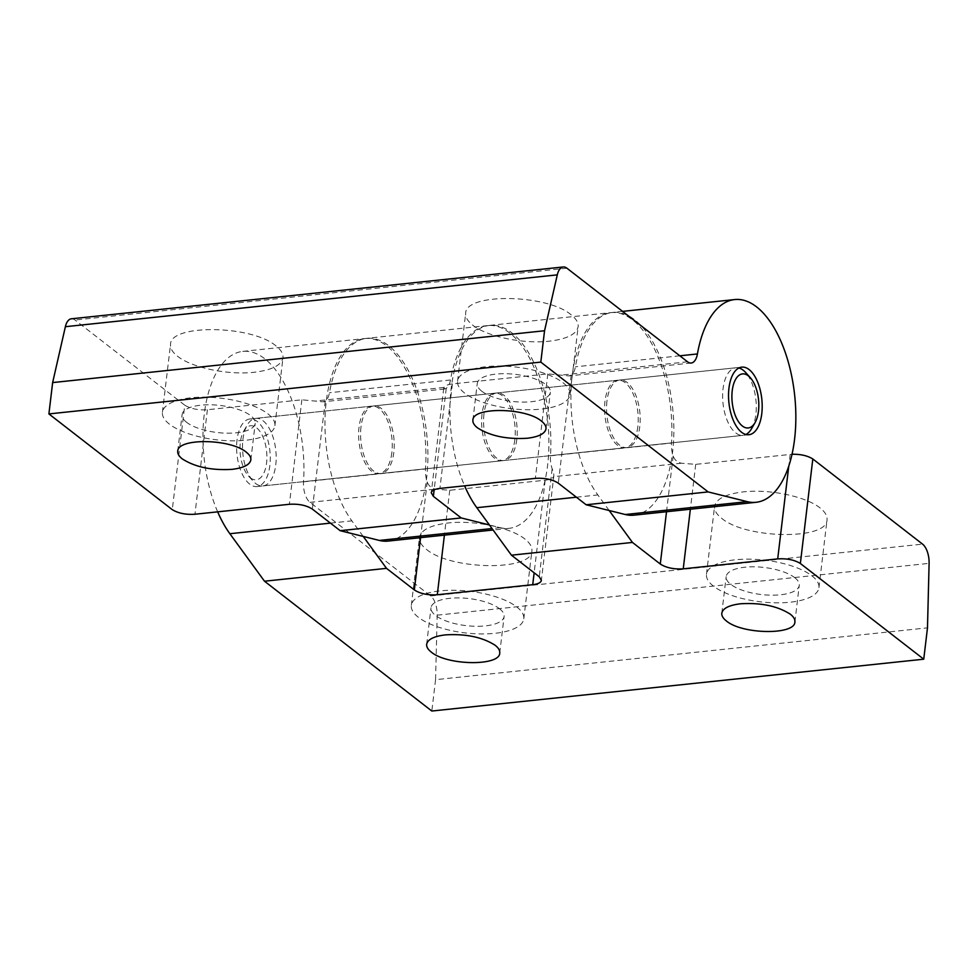 <?xml version="1.0" encoding="UTF-8"?>
<svg xmlns="http://www.w3.org/2000/svg" width="978" height="978" viewBox="0 0 978 978"><rect width="100%" height="100%" fill="white"/><g stroke="black" fill="none" stroke-linecap="round" stroke-linejoin="round"><path stroke-width="0.73" stroke-dasharray="4.89 3.67" d="M751.581 428.645A33.973 16.54 84 0 0 755.872 414.293A33.973 16.54 84 0 0 745.676 372.532M255.613 483.487A33.973 16.54 84 0 0 262.911 485.932A33.973 16.54 84 0 0 275.759 464.88A33.973 16.54 84 0 0 263.082 420.797A33.973 16.54 84 0 0 255.784 418.352A33.973 16.54 84 0 0 247.226 425.051A33.973 16.54 84 0 0 242.935 439.415A33.973 16.54 84 0 0 253.131 481.164A33.973 16.54 84 0 0 255.613 483.487M250.454 477.839A27.176 13.227 84 0 0 266.578 462.949A27.176 13.227 84 0 0 256.432 427.692A27.176 13.227 84 0 0 243.742 431.09A27.176 13.227 84 0 0 240.319 442.582A27.176 13.227 84 0 0 248.473 475.98A27.176 13.227 84 0 0 250.454 477.839M738.903 368.009A33.973 16.54 84 0 0 735.896 367.765A33.973 16.54 84 0 0 723.048 388.828A33.973 16.54 84 0 0 735.725 432.899A33.973 16.54 84 0 0 743.023 435.344A33.973 16.54 84 0 0 745.908 434.489M609.172 510.504L597.827 494.941A101.932 49.621 -96 0 1 580.027 343.156A101.932 49.621 -96 0 1 610.712 312.63A101.932 49.621 -96 0 1 671.47 443.058A16.993 8.276 84 0 0 673.17 455.98C674.502 459.77 677.216 462.178 681.311 463.23L695.713 464.354L792.046 454.257M363.217 536.421L351.872 520.858A101.932 49.621 -96 0 1 334.073 369.073A101.932 49.621 -96 0 1 364.757 338.547A101.932 49.621 -96 0 1 425.516 468.975A16.993 8.276 84 0 0 427.215 481.897C428.547 485.687 431.261 488.095 435.357 489.147L449.746 490.271L545.186 480.21C549.722 479.685 552.533 478.511 553.585 476.689C554.147 475.149 553.67 472.496 552.154 468.731A16.993 8.276 -96 0 1 550.467 455.821A101.932 49.621 84 0 0 489.709 325.381A101.932 49.621 84 0 0 459.012 355.906A101.932 49.621 84 0 0 464.599 485.821M217.666 511.849A101.932 49.621 -96 0 1 212.079 381.933A101.932 49.621 -96 0 1 242.764 351.395A101.932 49.621 -96 0 1 303.522 481.836A16.993 8.276 84 0 0 310.002 502.35L430.65 595.957A16.993 8.276 -96 0 1 437.19 615.174L435.565 679.686L927.486 627.852M483.976 414.012A33.973 16.54 84 0 0 503.951 460.54A33.973 16.54 84 0 0 516.8 439.477A33.973 16.54 84 0 0 496.824 392.96A33.973 16.54 84 0 0 483.976 414.012M637.815 426.726A33.973 16.54 -96 0 1 624.954 447.79A33.973 16.54 -96 0 1 604.991 401.261A33.973 16.54 -96 0 1 617.839 380.21A33.973 16.54 -96 0 1 637.815 426.726M237.031 440.039A33.973 16.54 84 0 0 257.006 486.555A33.973 16.54 84 0 0 269.855 465.504A33.973 16.54 84 0 0 249.891 418.975A33.973 16.54 84 0 0 237.031 440.039M391.848 452.643A33.973 16.54 -96 0 1 378.999 473.707A33.973 16.54 -96 0 1 359.036 427.178A33.973 16.54 -96 0 1 371.884 406.127A33.973 16.54 -96 0 1 391.848 452.643M516.751 606.922A56.626 20.941 6.8 0 1 523.792 618.805A56.626 20.941 6.8 0 1 480.479 633.927A56.626 20.941 6.8 0 1 418.364 617.289A56.626 20.941 6.8 0 1 411.335 605.394A56.626 20.941 6.8 0 1 454.636 590.272A56.626 20.941 6.8 0 1 516.751 606.922M426.469 549.367C450.662 570.174 532.142 571.36 531.885 550.883C532.289 546.959 529.942 542.998 524.856 539C510.785 527.594 474.293 519.954 448.303 522.961C430.626 525.113 421.005 529.954 419.428 537.472C419.024 541.396 421.371 545.357 426.469 549.367M499.538 608.732A36.809 13.606 6.8 0 1 504.11 616.458A36.809 13.606 6.8 0 1 475.956 626.287A36.809 13.606 6.8 0 1 435.589 615.468A36.809 13.606 6.8 0 1 431.005 607.741A36.809 13.606 6.8 0 1 459.159 597.913A36.809 13.606 6.8 0 1 499.538 608.732M811.899 575.822A56.626 20.941 6.8 0 1 818.941 587.705A56.626 20.941 6.8 0 1 775.627 602.827A56.626 20.941 6.8 0 1 713.512 586.189A56.626 20.941 6.8 0 1 706.483 574.294A56.626 20.941 6.8 0 1 749.784 559.171A56.626 20.941 6.8 0 1 811.899 575.822M721.617 518.267C745.811 539.074 827.29 540.259 827.033 519.783C827.437 515.858 825.09 511.897 820.004 507.9C805.933 496.494 769.441 488.853 743.451 491.861C725.774 494.012 716.153 498.853 714.576 506.372C714.184 510.296 716.519 514.269 721.617 518.267M794.686 577.631A36.809 13.606 6.8 0 1 799.258 585.357A36.809 13.606 6.8 0 1 771.104 595.186A36.809 13.606 6.8 0 1 730.737 584.367A36.809 13.606 6.8 0 1 726.165 576.641A36.809 13.606 6.8 0 1 754.307 566.812A36.809 13.606 6.8 0 1 794.686 577.631M681.311 463.23L553.585 476.689L553.854 475.76L541.384 580.345M435.565 679.686L431.824 711.03M388.095 541.078A101.932 49.621 84 0 0 427.239 439.623A101.932 49.621 84 0 0 366.726 338.339A101.932 49.621 84 0 0 329.464 392.728A16.993 8.276 -96 0 1 325.246 401.041L322.923 401.824L301.86 399.794L207.397 409.745C198.241 410.308 190.698 408.792 184.744 405.173L172.287 509.66M634.05 515.161A101.932 49.621 84 0 0 673.194 413.706A101.932 49.621 84 0 0 612.68 312.422A101.932 49.621 84 0 0 575.419 366.811A16.993 8.276 -96 0 1 571.201 375.124L568.878 375.907L547.814 373.877L452.386 383.938C447.838 384.464 445.039 385.638 443.975 387.459L444.599 388.999L446.249 388.29A16.993 8.276 84 0 0 450.479 379.977A101.932 49.621 -96 0 1 487.741 325.588A101.932 49.621 -96 0 1 548.242 426.873A101.932 49.621 -96 0 1 509.098 528.328A101.932 49.621 -96 0 1 500.333 527.68L489.403 524.954M514.831 439.684A33.973 16.54 -96 0 1 501.983 460.748A33.973 16.54 -96 0 1 482.007 414.22A33.973 16.54 -96 0 1 494.856 393.168A33.973 16.54 -96 0 1 514.831 439.684M360.992 426.97A33.973 16.54 84 0 0 380.968 473.499A33.973 16.54 84 0 0 393.816 452.435A33.973 16.54 84 0 0 373.853 405.919A33.973 16.54 84 0 0 360.992 426.97M606.959 401.053A33.973 16.54 84 0 0 626.922 447.582A33.973 16.54 84 0 0 639.783 426.518A33.973 16.54 84 0 0 619.808 380.002A33.973 16.54 84 0 0 606.959 401.053M464.611 393.07A56.626 20.941 6.8 0 1 457.57 381.175A56.626 20.941 6.8 0 1 500.883 366.053A56.626 20.941 6.8 0 1 562.998 382.704A56.626 20.941 6.8 0 1 570.04 394.586A56.626 20.941 6.8 0 1 526.726 409.721A56.626 20.941 6.8 0 1 464.611 393.07M571.091 314.782C546.91 293.975 465.43 292.801 465.675 313.266C465.271 317.19 467.618 321.151 472.716 325.148C486.787 336.554 523.267 344.195 549.257 341.188C566.934 339.036 576.555 334.207 578.132 326.676C578.536 322.752 576.189 318.791 571.091 314.782M481.836 391.261A36.809 13.606 6.8 0 1 477.252 383.523A36.809 13.606 6.8 0 1 505.406 373.694A36.809 13.606 6.8 0 1 545.785 384.513A36.809 13.606 6.8 0 1 550.357 392.239A36.809 13.606 6.8 0 1 522.203 402.08A36.809 13.606 6.8 0 1 481.836 391.261M169.463 424.171A56.626 20.941 6.8 0 1 162.421 412.276A56.626 20.941 6.8 0 1 205.735 397.154A56.626 20.941 6.8 0 1 267.85 413.804A56.626 20.941 6.8 0 1 274.891 425.687A56.626 20.941 6.8 0 1 231.578 440.821A56.626 20.941 6.8 0 1 169.463 424.171M275.943 345.882C251.762 325.075 170.27 323.889 170.527 344.366C170.123 348.29 172.47 352.251 177.568 356.249C191.627 367.655 228.118 375.295 254.109 372.288C271.786 370.136 281.407 365.295 282.984 357.777C283.388 353.853 281.041 349.892 275.943 345.882M186.676 422.349A36.809 13.606 6.8 0 1 182.104 414.623A36.809 13.606 6.8 0 1 210.258 404.794A36.809 13.606 6.8 0 1 250.625 415.613A36.809 13.606 6.8 0 1 255.209 423.34A36.809 13.606 6.8 0 1 227.055 433.181A36.809 13.606 6.8 0 1 186.676 422.349M184.744 405.173L75 320.026A16.993 8.276 84 0 0 71.345 318.804M550.467 455.821L671.47 443.058M303.522 481.836L425.516 468.975M790.163 454.403L788.757 466.213M552.154 468.731L539.269 576.775M695.713 464.354L690.358 509.22M673.17 455.98L666.519 511.738M545.186 480.21L534.147 572.802M449.746 490.271L444.403 535.137M427.215 481.897L420.564 537.655M310.002 502.35L435.357 489.147M330.43 523.12L351.872 520.858M576.384 497.203L597.827 494.941M430.65 595.957L922.56 544.123M437.19 615.174L929.1 563.352M450.479 379.977L329.464 392.728M679.844 355.809L575.419 366.811M207.397 409.745L194.94 514.245M446.249 388.29L434.146 489.807M301.86 399.794L289.39 504.281M325.246 401.041L312.361 509.098M452.386 383.938L439.917 488.425M547.814 373.877L535.357 478.364M571.201 375.124L558.316 483.181M687.558 361.799L562.216 375.002M500.333 527.68L492.02 528.548M443.975 387.459L316.249 400.919M566.91 268.192L75 320.026M243.742 431.09L247.226 425.051M255.784 418.352L735.896 367.765M248.473 475.98L253.131 481.164M262.911 485.932L743.023 435.344M489.709 325.381L610.712 312.63M242.764 351.395L364.757 338.547M503.951 460.54L624.954 447.79M257.006 486.555L378.999 473.707M523.792 618.805L531.885 550.883M499.746 653.035L504.11 616.458M818.941 587.705L827.033 519.783M794.894 621.935L799.258 585.357M721.801 613.218L726.165 576.641M706.483 574.294L714.576 506.372M426.652 644.319L431.005 607.741M411.335 605.394L419.428 537.472M249.891 418.975L371.884 406.127M496.824 392.96L617.839 380.21M487.741 325.588L366.726 338.339M622.57 311.383L612.68 312.422M501.983 460.748L380.968 473.499M748.916 434.721L626.922 447.582M457.57 381.175L465.675 313.266M472.9 420.1L477.252 383.523M162.421 412.276L170.527 344.366M177.751 451.2L182.104 414.623M250.845 459.917L255.209 423.34M274.891 425.687L282.984 357.777M545.993 428.816L550.357 392.239M570.04 394.586L578.132 326.676M741.801 367.141L619.808 380.002M494.856 393.168L373.853 405.919M443.731 388.193L431.261 492.778M691.214 363.021L568.878 375.907M509.098 528.328L493.083 530.015M444.599 388.999L322.923 401.824"/><path stroke-width="1.47" d="M750.334 377.716A27.176 13.227 84 0 0 748.353 375.858A27.176 13.227 84 0 0 732.229 390.748A27.176 13.227 84 0 0 742.375 426.017A27.176 13.227 84 0 0 755.065 422.606A27.176 13.227 84 0 0 758.488 411.115A27.176 13.227 84 0 0 750.334 377.716L745.676 372.532A33.973 16.54 84 0 0 743.194 370.21A33.973 16.54 84 0 0 738.903 368.009M745.908 434.489A33.973 16.54 84 0 0 751.581 428.645L755.065 422.606M495.174 645.297C498.487 647.901 500.002 650.48 499.746 653.035C499.905 666.336 446.946 665.566 431.225 652.045C427.912 649.441 426.396 646.861 426.652 644.319C427.667 639.416 433.926 636.275 445.418 634.881C465.883 633.671 482.46 637.143 495.174 645.297M790.322 614.208C793.635 616.8 795.151 619.38 794.894 621.935C795.053 635.235 742.094 634.465 726.373 620.944C723.06 618.341 721.544 615.761 721.801 613.218C722.828 608.316 729.075 605.174 740.566 603.781C761.031 602.57 777.608 606.042 790.322 614.208M792.046 454.257C800.652 454.11 807.571 455.687 812.816 458.975L800.359 563.475C794.405 559.856 786.862 558.328 777.706 558.89L683.243 568.841C673.805 569.404 666.152 567.79 660.284 564.025L632.46 542.435L609.172 510.504M464.599 485.821A101.932 49.621 84 0 0 476.812 507.692L511.445 555.186L539.269 576.775L541.384 580.345C540.907 582.607 538.022 584.062 532.717 584.697L437.288 594.758C427.851 595.321 420.198 593.707 414.33 589.942L386.506 568.352L363.217 536.421M812.816 458.975L922.56 544.123A16.993 8.276 -96 0 1 929.1 563.352L927.486 627.852L923.745 659.196L800.359 563.475M511.445 555.186L632.46 542.435M923.745 659.196L431.824 711.03L264.5 581.213L386.506 568.352M264.5 581.213L229.867 533.719A101.932 49.621 -96 0 1 217.666 511.849M544.55 330.747L540.81 362.104L708.133 491.922L747.278 501.653A101.932 49.621 84 0 0 756.043 502.301A101.932 49.621 84 0 0 795.187 400.858A101.932 49.621 84 0 0 734.686 299.561A101.932 49.621 84 0 0 697.424 353.95A16.993 8.276 -96 0 1 691.214 363.021A16.993 8.276 -96 0 1 687.558 361.799L566.91 268.192A16.993 8.276 84 0 0 563.267 266.97A16.993 8.276 84 0 0 557.289 274.867L544.55 330.747L52.641 382.581L48.9 413.926L172.287 509.66C178.24 513.279 185.783 514.807 194.94 514.245L289.39 504.281C298.84 503.731 306.493 505.333 312.361 509.098L340.185 530.687L379.317 540.431A101.932 49.621 84 0 0 388.095 541.078L493.083 530.015M761.776 413.67A33.973 16.54 -96 0 1 748.916 434.721A33.973 16.54 -96 0 1 728.952 388.205A33.973 16.54 -96 0 1 741.801 367.141A33.973 16.54 -96 0 1 761.776 413.67M477.472 427.826C474.159 425.222 472.631 422.655 472.9 420.1C472.729 406.799 525.699 407.557 541.421 421.09C544.722 423.694 546.25 426.261 545.993 428.816C544.966 433.706 538.707 436.86 527.228 438.254C506.763 439.464 490.186 435.98 477.472 427.826M182.324 458.926C179.011 456.323 177.483 453.743 177.751 451.2C177.58 437.899 230.551 438.657 246.273 452.191C249.573 454.794 251.101 457.362 250.845 459.917C249.818 464.807 243.559 467.949 232.079 469.354C211.615 470.565 195.038 467.081 182.324 458.926M489.403 524.954L461.2 517.937L433.364 496.347L431.261 492.778C431.726 490.528 434.623 489.073 439.917 488.425L535.357 478.364C544.795 477.814 552.448 479.416 558.316 483.181L586.14 504.77L625.272 514.514A101.932 49.621 84 0 0 634.05 515.161L756.043 502.301M563.267 266.97L71.345 318.804A16.993 8.276 84 0 0 65.379 326.701L52.641 382.581M461.2 517.937L340.185 530.687M708.133 491.922L586.14 504.77M540.81 362.104L48.9 413.926M788.757 466.213L777.706 558.89M690.358 509.22L683.243 568.841M666.519 511.738L660.284 564.025M534.147 572.802L532.717 584.697M444.403 535.137L437.288 594.758M420.564 537.655L414.33 589.942M229.867 533.719L330.43 523.12M476.812 507.692L576.384 497.203M697.424 353.95L679.844 355.809M434.146 489.807L433.364 496.347M747.278 501.653L625.272 514.514M492.02 528.548L379.317 540.431M557.289 274.867L65.379 326.701M734.686 299.561L622.57 311.383"/></g></svg>
